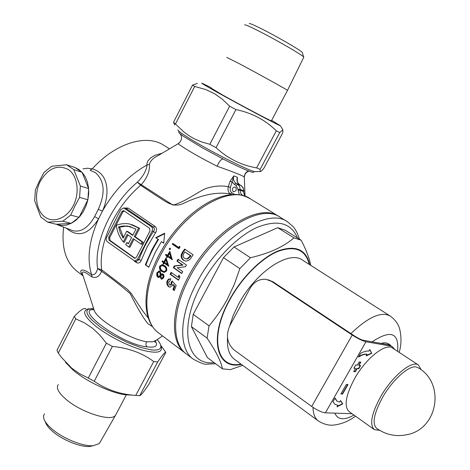 <?xml version="1.0" encoding="UTF-8"?>
<svg xmlns="http://www.w3.org/2000/svg" width="470" height="470" viewBox="0 0 470 470"><rect width="100%" height="100%" fill="white"/><g stroke="black" fill="none" stroke-linecap="round" stroke-linejoin="round"><path stroke-width="0.7" d="M82.861 275.25C77.891 269.909 82.191 267.119 91.668 274.827C94.652 275.097 96.632 272.994 97.613 268.517L101.585 271.343C99.405 276.536 96.215 278.404 92.02 276.953L86.092 272.929C82.444 271.166 81.381 271.971 82.908 275.35L93.73 308.79C94.4 318.431 130.055 339.534 146.852 341.761L152.826 341.79L156.075 340.333M155.312 340.962C158.337 346.032 155.558 347.976 146.975 346.801C122.934 345.08 73.743 309.266 93.853 309.331M178.33 143.626L158.055 155.635C153.437 157.691 150.541 160.611 149.354 164.4L149.507 166.051C149.425 172.22 146.681 178.436 141.264 184.687L137.346 182.225C143.191 176.285 146.429 170.534 147.057 164.97L146.928 163.584L147.85 160.963L150.823 157.714L154.806 155.376L162.209 153.197M235.464 187.178L235.1 187.007C232.315 187.518 231.669 189.022 233.161 191.525L233.543 191.695C236.328 191.172 236.968 189.663 235.464 187.178M134.256 236.51L142.134 242.009L143.168 242.273L135.295 236.78L134.256 236.51L138.627 228.02L129.608 224.008C125.173 223.156 120.737 223.603 116.29 225.353C117.259 231.88 119.592 237.426 123.281 241.985L124.327 242.25L128.052 234.994M135.295 236.78L139.661 228.303L131.688 224.525M74.019 167.179L78.76 169.423L82.391 172.655L85.317 176.908L87.402 182.008L88.542 187.73L88.689 193.822L87.825 200.02L85.992 206.036L83.278 211.612L79.8 216.488L75.717 220.459L71.217 223.35L66.499 225.048L61.77 225.483L56.189 224.272L71.17 223.373L62.78 221.223L70.717 215.096L74.848 206.16L79.594 197.359L80.358 186.038L73.814 169.641L66.664 164.782L51.659 166.263L43.957 172.484L39.386 181.073L35.438 189.815L34.651 200.813L40.796 217.058L47.728 222.151L62.78 221.223M71.023 230.024L72.556 230.617C80.734 232.644 88.09 227.968 94.617 216.582L98.283 209.332C105.521 193.246 104.616 181.044 95.569 172.725L90.14 170.275L92.232 168.877C108.176 173.089 110.538 192.735 102.448 211.124L98.553 218.82C88.701 234.747 77.938 237.861 66.264 228.167M157.15 339.593C160.869 343.817 161.786 346.86 159.906 348.716C158.478 349.962 155.688 350.362 151.534 349.921L140.583 347.453L127.176 342.377L113.241 335.38L100.827 327.49L91.75 319.87L88.871 316.51L87.22 313.607L86.844 311.252L87.72 309.519L93.507 308.073M152.674 326.791L147.68 323.507C142.663 316.991 136.835 307.039 130.202 293.644C120.537 285.255 111.002 277.823 101.585 271.343L101.626 269.78L127.441 289.373L131.101 293.268L142.768 311.046L148.309 318.037M253.835 171.873L253.577 172.367C252.731 172.466 250.439 171.756 246.703 170.228C240.893 167.831 233.155 164.153 223.485 159.195L202.817 148.056L183.482 136.312L179.411 133.198L178.618 131.953M244.335 177.043L244.277 176.996C242.667 175.633 233.643 172.049 217.205 166.257C201.618 158.372 189.475 151.499 180.78 145.641C178.154 144.079 177.637 143.215 179.234 143.056C182.066 139.619 182.325 136.512 180.01 133.733M239.359 194.938L237.943 189.287L236.063 185.433L234.33 184.363L232.127 181.978L230.423 187.371C229.801 189.786 230.329 191.613 232.004 192.853L230.435 194.004C217.957 191.578 202.776 194.48 184.898 202.705C173.424 209.091 165.287 201.072 157.673 196.548L140.653 185.239L141.264 184.687L173.036 205.137C185.809 201.489 196.448 192.706 205.848 188.517C213.844 185.961 221.335 185.35 228.326 186.684L230.047 181.297L233.79 175.874L237.362 177.278L237.338 181.367M248.695 171.021C246.027 171.838 244.553 173.829 244.277 176.99L245.029 195.602M247.15 197.136L243.113 195.696C218.667 188.176 178.829 216.4 158.86 255.41M124.086 208.028L128.14 208.063L155.012 226.358C156.88 228.02 157.033 230.2 155.458 232.914L147.386 246.445L141.217 260.38C140.048 262.965 138.409 263.664 136.306 262.483L134.044 260.862M157.955 239.283L151.963 249.646L145.312 264.839L148.726 267.271L155.405 252.055L161.416 241.668L163.736 243.26L164.647 233.226L155.658 237.697L158.572 239.447L155.658 237.697M82.908 168.865L87.408 168.237L92.232 168.877C115.409 143.05 146.452 133.821 163.666 145.201L169.57 148.855M169.3 248.495L170.287 248.184L170.399 249.259L169.635 249.664L169.3 248.495L169.917 248.654M184.669 249.053L193.117 254.822L191.478 257.172C189.945 259.881 187.912 261.167 185.374 261.02L183.259 260.145C180.515 257.824 180.439 254.916 183.018 251.427L184.669 249.053M178.741 247.49L179.628 246.227L179.969 247.173L178.917 248.701L172.279 244.153L172.784 243.413L178.741 247.49L179.358 247.655L179.875 246.915M165.934 254.299L167.449 255.357L169.805 251.374L172.273 259.769L167.696 256.585L167.15 257.56L166.474 257.09L167.02 256.115L165.505 255.057L165.934 254.299M164.864 260.08L166.057 257.848L168.789 266.326L164.23 263.118L163.742 264.105L163.072 263.635L163.554 262.648L162.044 261.584L162.426 260.821L163.942 261.878L164.864 260.08M173.971 266.455L174.247 265.926L182.413 264.933L176.914 261.114L178.03 259.217L186.437 265.039L185.421 266.76L177.196 267.741L182.718 271.607L181.702 273.534L173.336 267.665L173.971 266.455M279.509 216.852L278.91 216.47C259.011 201.73 211.488 231.311 188.382 276.548C170.51 309.789 170.234 342.618 185.303 353.123L185.879 353.546M161.815 271.495C159.859 270.397 159.148 268.593 159.683 266.085L162.215 264.587L164.465 265.644C166.427 266.69 167.132 268.464 166.58 270.961L164.024 272.512L162.438 271.637C160.476 270.514 159.765 268.717 160.305 266.226L159.683 266.085M177.983 277.253L179.052 275.038L179.887 277.183L178.483 280.185L170.152 274.292L171.039 272.353L177.983 277.253L178.594 277.388L179.352 275.808M172.772 284.573L172.59 285.308L170.052 287.246L168.624 286.659C166.938 285.231 166.427 283.328 167.097 280.948L168.524 279.086L170.78 278.916L169.864 281.148L168.536 282.118L169.282 284.661L169.97 284.943L171.156 284.097L171.127 282.429L172.085 280.99L176.185 285.56L174.294 290.554L172.907 289.555L174.176 286.124L172.772 284.573L173.395 284.703L174.799 286.254L173.536 289.685L174.388 290.296M163.73 277.717L161.792 279.245L161.104 278.974L160.194 276.76L158.59 277.506L157.844 277.206L156.733 275.579L156.886 272.764L159.248 270.932L160.07 271.266L161.169 274.251L162.45 273.728L163.589 274.562L164.001 275.961L163.73 277.717M223.156 159.03C220.971 159.195 218.991 161.604 217.205 166.257M248.988 171.133C246.168 172.102 244.629 174.076 244.359 177.061M151.334 226.599L123.722 207.922L120.731 209.685L106.666 237.291C105.891 239.154 106.114 240.64 107.33 241.756L134.684 261.056L137.504 259.305L152.063 231.175C152.868 229.254 152.627 227.733 151.334 226.599L153.449 227.192L126.583 208.862L123.98 207.999M149.56 228.238L123.598 210.566L121.812 211.623L108.623 237.491L109.022 240.17L134.69 258.336L136.388 257.284L149.995 230.982L149.56 228.238M124.186 210.854L122.858 211.923L109.68 237.755L110.08 240.434L135.131 258.324M143.168 242.273L142.087 244.365L141.053 244.1L133.186 238.59L128.833 247.044L129.879 247.302L134.05 239.195M128.574 243.431L126.783 242.496L125.713 244.582L128.833 247.044M142.134 242.009L141.053 244.1M138.627 228.02L139.661 228.303M126.783 242.496L128.357 243.854L131.624 237.497L127.182 234.383L123.281 241.985M118.505 226.904L123.011 226.005L127.505 226.064L135.971 229.037L132.693 235.417L126.694 231.228L123.134 238.172L120.326 232.891L118.505 226.904L119.556 227.186L123.522 237.415M126.694 231.228L127.74 231.504L132.863 235.082M130.977 226.787L125.561 226.205L119.556 227.186M136.447 261.461L138.926 259.634L141.217 260.38M137.504 259.305L138.926 259.634C142.475 250.005 147.321 240.646 153.467 231.557C154.677 229.795 154.671 228.344 153.449 227.192L155.012 226.358M185.168 249.388L183.635 251.585C181.05 255.057 181.126 257.959 183.87 260.292L183.259 260.145M184.88 251.938L190.902 255.797L190.415 256.508L189.804 256.356L190.291 255.645L184.88 251.938L184.216 252.913C182.63 255.098 182.718 256.884 184.469 258.277L185.879 258.87L187.225 258.747L189.804 256.356M190.902 255.797L190.291 255.645M190.415 256.508L187.836 258.894L187.225 258.747M187.836 258.894L185.879 258.87M178.53 259.558L177.525 261.261L183.024 265.08L174.858 266.067L173.953 267.806L181.814 273.323M173.953 267.806L173.336 267.665M174.858 266.067L174.247 265.926M183.024 265.08L182.413 264.933M177.525 261.261L176.914 261.114M171.55 272.712L170.763 274.427L178.582 279.961M170.763 274.427L170.152 274.292M173.536 289.685L172.907 289.555M174.799 286.254L174.176 286.124M170.633 278.869L168.9 279.392L167.72 281.084C167.056 283.445 167.567 285.349 169.253 286.788L168.624 286.659M167.72 281.084L167.097 280.948M172.49 281.442L171.75 282.558L171.779 284.227L170.598 285.073L169.97 284.943M171.779 284.227L171.156 284.097M171.75 282.558L171.127 282.429M173.283 243.754L172.895 244.318L179.035 248.524M172.895 244.318L172.279 244.153M169.787 249.67L169.412 249.57M170.04 252.149L168.06 255.504L167.449 255.357M166.433 254.646L166.116 255.204L165.505 255.057M166.116 255.204L167.631 256.262L167.02 256.115M167.631 256.262L167.091 257.237L166.474 257.09M172.337 259.534L167.696 256.585M169.588 253.318L170.205 253.471L171.609 257.971L170.998 257.824L169.588 253.318L168.125 255.827L170.998 257.824M166.321 258.647L164.553 262.025L163.942 261.878M162.937 261.173L162.661 261.731L162.044 261.584M162.661 261.731L164.171 262.789L163.554 262.648M164.171 262.789L163.683 263.776L163.072 263.635M168.83 266.067L164.23 263.118M165.928 259.816L166.545 259.963L168.084 264.504L167.473 264.363L165.928 259.816L164.612 262.354L167.473 264.363M162.785 264.728L160.305 266.226M162.602 265.591L164.712 266.561C166.274 267.36 166.874 268.723 166.509 270.649L165.892 270.514C166.257 268.576 165.657 267.207 164.095 266.414L162.215 265.503L160.341 266.584L160.646 269.228L162.15 270.72L164.048 271.589L165.892 270.514M166.509 270.649L164.67 271.725L164.048 271.589M161.733 279.11L161.104 278.974M160.799 276.889L160.194 276.76M159.706 271.061L157.515 272.9L157.368 275.714L158.478 277.341L157.844 277.206M157.368 275.714L156.733 275.579M157.515 272.9L156.886 272.764M161.792 274.386L161.169 274.251M162.508 274.627L163.366 274.88L163.701 277.329L162.409 278.487L161.78 278.352L163.078 277.194L162.743 274.744L162.391 274.603L160.963 275.726L161.41 278.211L161.78 278.352M163.701 277.329L163.078 277.194M163.366 274.88L162.743 274.744M159.424 271.872L160.358 272.165L160.916 275.402L159.254 276.754L158.625 276.618L160.288 275.267L159.735 272.03L159.213 271.825L157.55 273.246L158.114 276.413L158.625 276.618M160.916 275.402L160.288 275.267M160.358 272.165L159.735 272.03M163.748 243.008L161.416 241.668M156.275 237.861L164.588 233.725M148.814 267.025L145.312 264.839M145.947 264.98C149.037 256.303 153.243 247.796 158.572 239.447M152.063 231.175L153.467 231.557L155.458 232.914M237.926 190.074L240.188 190.233L243.63 191.525L243.648 190.744L240.205 189.445L240.188 190.233C240.241 193.07 241.392 194.944 243.648 195.849L240.851 194.944M241.327 185.744L235.969 183.247L237.703 184.311L241.151 185.632L239.418 184.569C237.191 182.93 236.504 180.498 237.362 177.278L237.18 179.475C236.904 181.126 237.679 182.842 239.506 184.61L239.583 184.669M243.871 191.748L243.871 191.689C243.431 192.512 245.082 196.654 246.374 196.795C244.582 195.696 243.672 193.946 243.63 191.525L243.883 190.902L243.184 188.118L241.151 185.632L243.207 187.847L243.883 190.967M230.047 181.297L232.127 181.978L233.79 175.874C232.956 179.123 233.678 181.579 235.969 183.247L234.33 184.363M92.02 276.953L91.668 274.827C86.674 259.211 88.971 240.54 98.553 218.82L94.617 216.582M149.354 164.4L147.057 164.97C129.168 174.946 114.298 190.332 102.448 211.124L98.283 209.332M231.593 194.727L230.435 194.004C228.232 192.353 227.527 189.915 228.326 186.684L230.423 187.371M309.677 264.692C306.193 249.359 295.642 244.776 278.029 250.945C261.261 257.848 241.398 277.735 229.266 300.242C208.269 338.136 216.629 370.46 241.386 364.391M310.788 265.397C309.395 258.318 306.199 249.928 301.194 240.241L285.09 230.183L277.717 227.697L293.938 237.855C283.962 246.662 269.463 253.289 250.439 257.742L234.042 246.95L223.491 257.66L239.841 268.623L234.266 284.456L227.251 299.408C221.934 309.101 215.865 317.914 209.038 325.833L207.088 338.136C216.077 351.525 221.2 361.771 222.463 368.868L230.388 369.626L242.726 365.372M189.592 277.4C171.697 310.658 171.391 343.494 186.437 353.986L193.299 359.174C178.383 348.787 178.888 315.934 196.924 282.529C220.26 237.074 267.777 207.123 287.44 221.74L280.126 217.216C260.257 202.494 212.734 232.133 189.592 277.4M384.102 343.946L389.894 344.78L388.484 343.858C386.622 342.654 384.143 342.501 381.047 343.406M389.894 344.78L391.269 346.032M222.463 368.868L207.388 357.599L191.413 326.627L207.088 338.136M209.038 325.833L193.205 314.365L191.413 326.627M223.491 257.66L193.205 314.365M277.717 227.697L234.042 246.95M250.439 257.742L239.841 268.623M301.194 240.241L293.938 237.855M40.097 181.702C33.875 194.192 36.026 210.589 44.861 216.976C53.598 223.544 67.104 218.221 73.473 205.314C79.982 192.506 77.503 175.58 68.379 169.523C57.481 164.171 48.052 168.231 40.097 181.702M66.664 164.782L74.971 167.49L82.091 172.32L88.624 188.564L87.878 199.774L79.066 217.316L71.17 223.373M87.878 199.774L79.594 197.359M70.717 215.096L79.066 217.316M47.728 222.151L56.189 224.272M82.091 172.32L73.814 169.641M80.358 186.038L88.624 188.564M382.674 397.203C373.997 413.159 371.946 423.511 376.535 428.252C385.805 434.868 396.034 436.994 407.208 434.638C437.858 428.904 445.372 383.79 418.682 368.045L416.026 366.917C408.73 365.402 392.509 379.924 382.674 397.203M421.167 369.831L418.517 365.072C412.114 359.879 392.427 375.912 380.759 396.51C371.5 413.577 369.349 424.61 374.308 429.609L379.701 430.367M418.517 365.072L392.609 348.076C385.811 342.636 366.018 358.128 354.662 378.473C345.667 395.34 343.811 406.38 349.098 411.597L374.308 429.609M348.006 384.548L346.355 384.401L340.885 393.972L342.548 394.089L348.006 384.548M360.596 365.566L358.98 365.36L360.819 362.147L359.203 361.929L357.359 365.155L355.731 364.949L353.887 368.174L355.52 368.374L353.681 371.588L355.314 371.77L357.147 368.568L358.763 368.762L360.596 365.566M394.794 349.51L392.568 346.884L388.226 344.669L363.428 340.304C361.089 339.716 358.034 338.224 354.274 335.821L272.888 281.753L271.613 281.442L352.23 335.028C357.887 338.635 362.47 340.879 365.971 341.755L325.393 412.842L352.071 413.723M365.971 341.755L390.218 345.979M335.069 398.037L332.96 401.733L334.881 404.276L337.871 405.257L336.966 406.832L342.753 403.889L340.58 400.528L339.675 402.103L337.078 401.245L335.069 398.037M367.017 354.339C364.708 354.016 361.847 354.95 358.434 357.13L360.584 353.37C363.845 351.537 366.606 350.785 368.862 351.119L369.784 349.51L371.747 353.317L366.101 355.943L367.017 354.339L366.729 354.145C364.573 353.839 361.923 354.639 358.774 356.536M388.226 344.669L392.568 346.884M268.012 279.744L272.888 281.753M271.613 281.442L266.02 279.309C259.305 278.769 253.988 281.794 250.058 288.386L229.912 325.528C225.612 335.345 227.034 343.505 234.183 350.009L311.686 406.48L352.23 335.028M325.393 412.842C321.721 412.355 317.156 410.234 311.686 406.48M336.943 401.145L334.922 398.302M337.248 406.344L342.471 403.689L340.509 400.652M334.74 404.177L337.871 405.257M369.684 349.686L371.747 353.317M371.453 353.123L366.359 355.496M353.769 371.429L355.026 371.576L356.859 368.368L358.475 368.568L360.22 365.519M353.975 368.022L355.52 368.374M358.98 365.36L358.692 365.161L360.449 362.1M340.985 393.795L342.26 393.889L347.624 384.513M210.983 88.019L222.516 94.952C240.44 104.992 270.456 120.896 271.654 121.013L271.449 120.714M177.801 129.82C178.001 130.971 182.801 134.402 192.201 140.101C213.051 152.779 249.347 170.992 254.875 171.667L256.109 171.632M260.151 169.376L260.122 171.503C260.597 171.944 261.896 170.798 264.011 168.06L282.764 132.851L282.846 129.773L279.756 132.528L260.151 169.376L256.62 167.896L276.313 130.825C265.333 119.944 251.867 112.865 235.917 109.592L216.047 147.68C227.738 158.484 241.263 165.223 256.62 167.896M174.758 125.032L173.53 122.265L183.911 131.958L188.517 135.407L193.452 138.368L201.436 141.875L209.837 144.302L216.047 147.68M211.171 87.655L202.047 83.208C200.496 82.708 205.466 85.681 216.964 92.126C240.505 105.321 279.955 126.201 280.402 125.749L271.637 120.355M209.837 144.302L229.66 106.191L222.028 98.97L214.79 93.877L205.719 89.529L194.68 86.474L175.574 123.816M229.66 106.191L235.917 109.592M276.313 130.825L279.756 132.528M173.53 122.265L192.506 85.129L197.388 83.378M192.506 85.129L194.68 86.474M249.241 23.623C249.4 23.095 253.142 24.652 260.486 28.294C275.961 35.967 300.718 50.284 302.181 52.364L302.316 52.793M303.673 57.446L303.661 56.982C302.087 54.784 274.345 38.793 257.067 30.18C248.883 26.097 244.729 24.346 244.612 24.922M226.757 57.369L239.001 63.544C257.078 73.12 286.694 89.506 287.511 90.358L287.47 90.44M93.301 445.713L89.617 446.477C80.241 447.352 61.453 439.585 51.888 430.779C48.58 427.788 46.471 425.045 45.567 422.559L44.779 420.838M44.444 413.747L43.499 416.056L43.933 418.987C44.938 421.749 47.294 424.804 50.995 428.141C61.693 437.981 82.755 446.694 93.177 445.724L99.329 443.551L100.404 441.665M116.366 413.682L115.315 415.58C110.438 421.937 80.076 411.967 65.43 398.83C58.333 392.485 55.948 387.744 58.262 384.601M91.162 309.73L93.965 309.665M160.763 345.503C163.619 352.43 157.456 353.963 142.275 350.115C125.543 344.868 110.115 336.978 95.986 326.444C83.783 316.269 81.457 310.359 89.012 308.72M106.402 343.188L99.775 335.016L92.355 328.095L84.312 322.772L75.776 318.889L58.286 353.064L61.3 357.194L71.699 368.145L79.706 373.762L88.301 377.998L106.402 343.188L112.377 346.455L94.229 381.24C105.151 388.86 117.518 393.455 131.324 395.029L135.724 395.458L153.743 361.53C142.257 352.982 128.469 347.953 112.377 346.455M163.589 349.239L165.822 352.382C165.123 351.883 162.414 355.062 157.703 361.918L153.743 361.53M132.329 395.141L125.055 394.747C110.45 392.755 86.427 381.458 73.332 370.319L65.571 362.452M157.703 361.918L139.749 395.652C140.959 395.352 143.902 391.716 148.585 384.742L165.822 352.382M139.749 395.652L135.724 395.458M94.229 381.24L88.301 377.998M58.286 353.064L56.964 350.338L74.348 316.328C80.135 310.235 84.007 307.697 85.957 308.725M75.776 318.889L74.348 316.328M146.852 341.761C145.565 343.605 145.606 345.286 146.975 346.801M140.653 185.239L137.346 182.225C111.331 203.827 93.648 242.984 97.613 268.517L101.626 269.78C99.957 255.316 103.459 239.318 112.119 221.787C119.509 207.487 129.021 195.303 140.653 185.239M245.604 196.495L250.387 198.828C229.742 183.694 182.207 212.064 159.847 256.567C142.51 289.25 142.992 321.997 158.549 332.901L185.303 353.123M63.62 227.145C61.317 247.702 65.847 262.46 77.215 271.413L83.067 275.831M128.14 208.063L126.583 208.862L124.433 208.228M135.09 258.33L134.12 258.106M110.08 240.434L109.022 240.17M109.68 237.755L108.623 237.491M122.858 211.923L121.812 211.623M183.635 251.585L183.018 251.427M164.712 266.561L164.095 266.414M136.247 261.414L136.306 262.483M232.004 192.853L234.83 194.609M236.063 185.433L237.703 184.311L239.571 186.414L240.205 189.445L237.943 189.287M297.51 237.938C290.989 222.709 277.423 219.237 256.802 227.521C237.168 236.498 214.954 259.176 201.377 284.685C177.707 328.037 186.678 366.071 214.126 362.634M240.951 364.074C216.799 369.49 208.939 337.507 229.554 300.301C241.504 278.14 261.014 258.518 277.576 251.538C294.984 245.258 305.529 249.547 309.225 264.404M399.171 352.382C401.398 344.927 401.568 337.125 399.676 328.982C399.206 327.514 397.867 321.674 390.135 315.975L302.51 260.122C288.962 249.846 255.404 272.089 238.378 304.56L233.161 315.546L229.542 326.245M313.008 407.396C313.137 413.882 314.888 418.376 318.266 420.885C326.345 426.031 332.337 425.168 333.635 425.103C341.696 424.087 348.975 421.102 355.485 416.162M334.816 413.171C337.836 419.892 344.21 420.521 353.951 415.063M227.515 337.66C226.857 348.094 229.196 355.326 234.536 359.356L318.266 420.885M390.135 315.975C381.211 311.234 368.139 317.103 350.914 333.588M397.596 351.349C399.247 332.666 390.758 329.499 372.123 341.837M162.555 335.927L154.777 341.226L155.035 342.325L154.859 341.167M57.228 224.654L71.046 230.03M250.387 198.828L278.91 216.47M158.801 255.521C141.934 287.687 141.605 320.334 158.549 332.901M254.053 171.468L253.577 172.367M220.771 157.791L221.229 158.032M128.98 226.293L130.02 226.575M136.476 261.467L134.684 261.056M170.587 278.857L170.064 278.745M162.738 264.71L162.215 264.587M159.553 271.002L159.248 270.932M237.18 180.227L237.186 179.417M193.299 359.174C200.385 363.057 204.938 364.72 206.953 364.162L215.63 363.757M299.355 239.089C297.487 232.068 293.803 227.186 293.039 226.534L287.44 221.74M254.875 171.667L260.122 171.503M280.402 125.749L282.846 129.773M302.181 52.364L303.661 56.982M271.349 120.896L287.511 90.358L303.808 57.164M89.617 446.477L93.177 445.724M126.354 394.806L115.409 415.492M99.329 443.551L115.315 415.58M160.687 345.197L165.669 352.13M125.055 394.747L131.324 395.029"/></g></svg>
